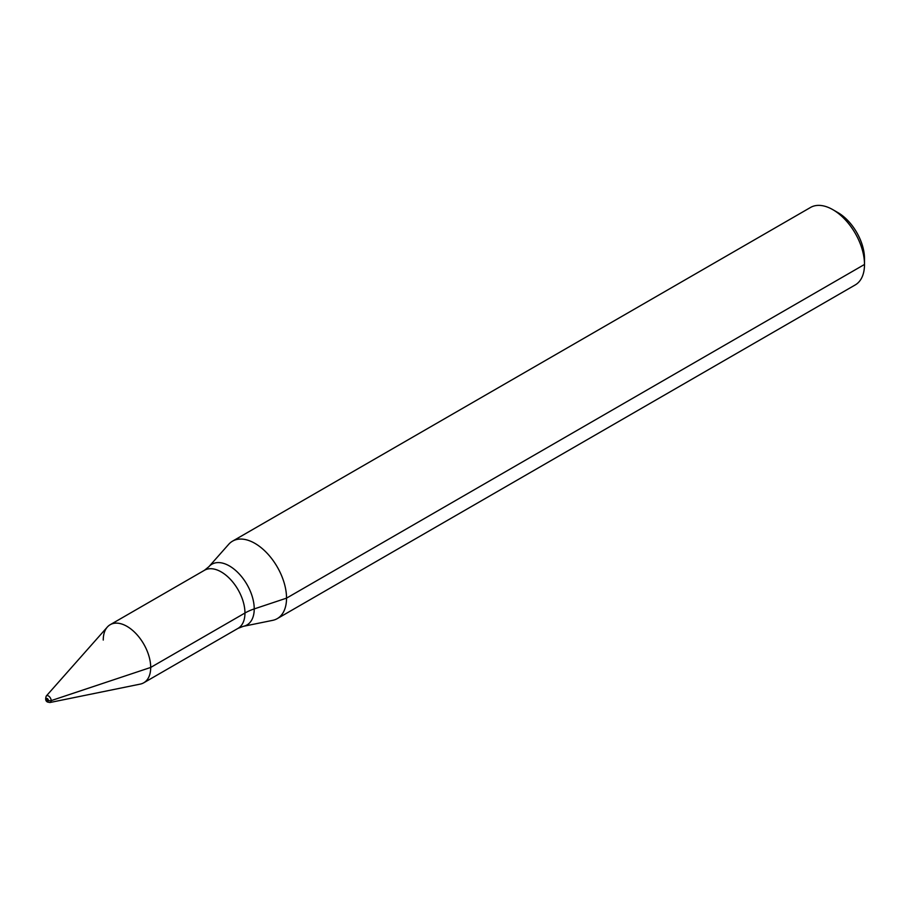 <?xml version="1.0" encoding="UTF-8"?>
<svg xmlns="http://www.w3.org/2000/svg" width="910" height="910" viewBox="0 0 910 910"><rect width="100%" height="100%" fill="white"/><g stroke="black" fill="none" stroke-linecap="round" stroke-linejoin="round"><path stroke-width="1.36" d="M243.323 626.33L272.636 620.358A44.727 25.821 -120 0 0 277.277 618.618A44.727 25.821 -120 0 0 286.536 598.143L254.231 608.915A35.069 20.247 -120 0 1 243.323 626.33L238.011 628.378L143.746 682.796A33.545 19.372 -120 0 0 150.696 667.439A33.545 19.372 -120 0 0 136.056 633.69A33.545 19.372 -120 0 0 110.201 624.704A33.545 19.372 -120 0 0 103.251 640.06M277.277 618.618L855.241 284.932A44.727 25.821 -120 0 0 864.5 264.457A44.727 25.821 -120 0 0 832.878 209.687L837.939 212.61A37.572 21.692 -120 0 1 864.5 258.622L864.5 264.457L286.536 598.143A44.727 25.821 -120 0 0 267.017 553.132A44.727 25.821 -120 0 0 232.55 541.154A44.727 25.821 -120 0 0 228.717 544.294L208.89 566.691A35.069 20.247 -120 0 1 229.434 565.963A35.069 20.247 -120 0 1 254.231 608.915A44.727 25.821 0 0 0 244.961 613.021L150.696 667.439A33.545 19.372 -120 0 0 133.929 631.574A33.545 19.372 -120 0 0 107.323 627.058L46.251 696.048A3.799 2.195 -120 0 1 48.48 695.968A3.799 2.195 -120 0 1 51.165 700.62L150.696 667.439A33.545 19.372 -120 0 1 140.265 684.104L49.982 702.509A3.799 2.195 -120 0 0 51.165 700.62A2.241 1.297 0 0 1 48.332 700.336A1.445 0.83 -120 0 0 47.309 698.562A1.445 0.83 -120 0 0 46.296 699.153A1.445 0.83 -120 0 0 47.309 700.916A1.445 0.83 -120 0 0 48.332 700.336L47.4 699.688M832.878 209.687A44.727 25.821 -120 0 0 810.514 207.469L232.55 541.154M864.5 258.622L864.5 264.457M238.011 628.378A33.545 19.372 -120 0 0 244.961 613.021A33.545 19.372 -120 0 0 221.244 571.935A33.545 19.372 -120 0 0 204.477 570.274L110.201 624.704M204.477 570.274L208.89 566.691M46.251 696.048C45.147 699.289 45.648 701.314 47.764 702.111L49.982 702.509"/></g></svg>
